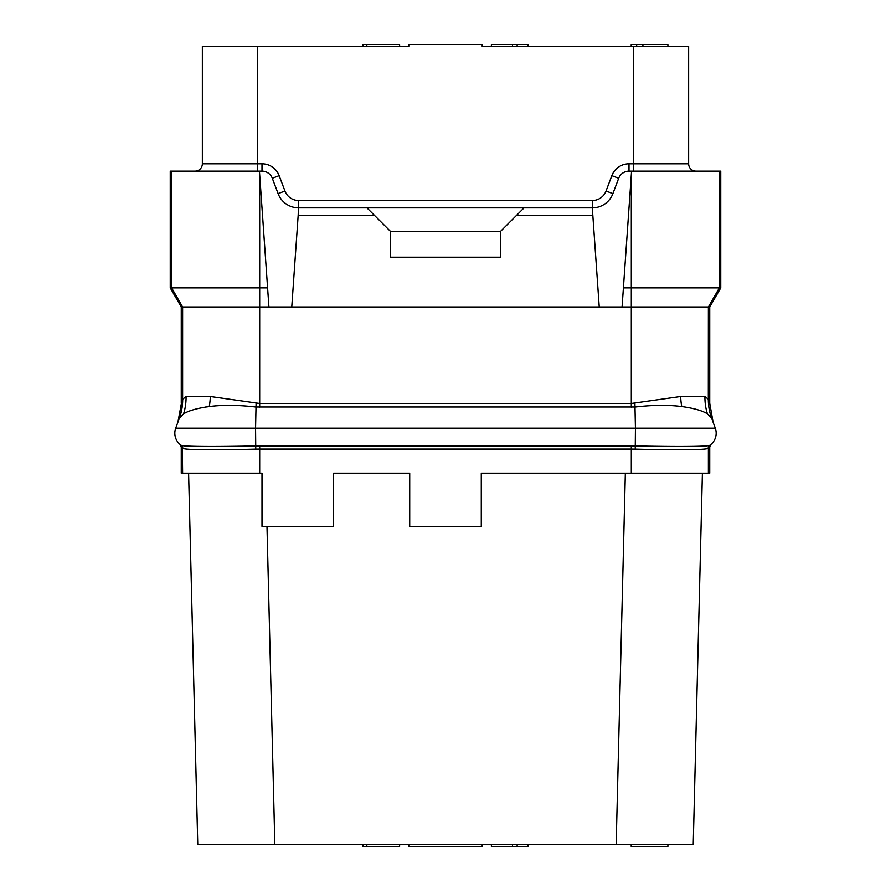 <?xml version="1.0" encoding="UTF-8"?>
<svg xmlns="http://www.w3.org/2000/svg" width="891" height="891" viewBox="0 0 891 891"><rect width="100%" height="100%" fill="white"/><g stroke="black" fill="none" stroke-linecap="round" stroke-linejoin="round"><path stroke-width="1.34" d="M259.693 473.21L181.263 473.21L181.263 447.148L182.8 448.34C184.582 450.078 217.905 450.2 255.762 449.153L259.693 449.097L259.693 473.21L261.999 473.21L261.999 526.425L333.568 526.425L333.568 473.21L409.715 473.21L409.715 526.425L481.285 526.425L481.285 473.21L709.737 473.21L709.737 447.148L711.029 444.364L709.782 445.311C708.456 446.714 674.231 446.792 635.428 445.968L631.307 445.923L631.307 449.097L635.238 449.153C673.106 450.2 706.429 450.078 708.2 448.34L709.737 447.148M625.337 473.21L616.16 844.612L197.769 844.612L188.602 473.21L197.769 844.612M266.988 526.425L274.84 844.612M482.198 844.612L482.198 846.45L408.802 846.45L408.802 844.612M693.231 844.612L702.398 473.21L693.231 844.612L616.16 844.612M181.263 447.148L179.971 444.364L181.218 445.311C182.544 446.714 216.78 446.792 255.572 445.968L631.307 445.923M179.971 444.364L181.062 445.21L179.971 444.364M195.018 171.161A7.34 7.34 0 0 0 202.357 163.821L202.357 46.388L408.802 46.388L408.802 44.55L482.198 44.55L482.198 46.388L633.59 46.388L633.59 163.821L629.001 163.821L629.001 171.161L631.563 171.161L631.307 174.892L631.563 171.161L720.752 171.161L720.752 287.882L709.737 306.961L708.378 306.961L708.312 399.224A54.863 54.329 -40.9 0 0 711.575 418.002L715.284 428.181A14.679 14.679 0 0 1 709.782 445.311A3.675 3.653 55.6 0 0 708.2 448.34M180.383 415.139A54.863 54.329 40.9 0 1 179.425 418.002L175.716 428.181A14.679 14.679 0 0 0 181.218 445.311A3.675 3.653 124.4 0 1 182.8 448.34M711.541 417.912L711.575 418.013A54.863 54.329 -40.9 0 0 711.575 418.013L715.284 428.181L635.428 428.181L635.238 449.153M713.067 422.1L711.697 418.336L713.067 422.1L709.737 403.255L708.378 399.502A55.053 55.03 -20 0 0 711.697 418.336M708.312 399.224L704.937 396.506A49.974 44.539 -82.4 0 0 707.409 413.836L707.409 413.836C702.308 410.628 693.755 408.201 681.726 406.53C668.116 404.826 652.68 404.971 635.428 406.987L255.572 406.987C238.32 404.971 222.884 404.826 209.274 406.53C197.245 408.201 188.692 410.64 183.591 413.836L179.425 418.013A54.863 54.329 -138.8 0 1 179.425 418.013L179.425 418.002A54.863 54.329 -138.8 0 0 182.688 399.224L182.622 399.502A55.053 55.03 -160 0 1 179.303 418.336L177.933 422.1L179.303 418.336M205.32 407.053L215.009 405.984M177.933 422.1L181.586 402.376M629.001 163.821A18.355 18.355 0 0 0 611.839 175.683L606.036 191.042A14.679 14.679 0 0 1 592.303 200.531L298.697 200.531A14.679 14.679 0 0 1 284.964 191.042L279.161 175.683L272.301 178.278A11.015 11.015 0 0 0 261.999 171.161L259.437 171.161L268.926 306.961L259.693 306.961L259.693 403.467L210.332 396.506L186.063 396.506L182.688 399.224M267.59 287.882L259.693 287.882L259.693 306.961L181.263 306.961L181.263 403.255L182.622 399.502L182.622 306.961L171.618 287.882L170.248 287.882L170.248 171.161L259.437 171.161L259.693 174.892L259.693 287.882L171.618 287.882L171.618 171.161M210.332 396.506A27.922 10.48 -87.3 0 1 209.274 406.53M186.063 396.506A49.974 44.55 -97.6 0 1 183.591 413.836M268.926 306.961L622.074 306.961L631.307 174.892L631.307 287.882L623.41 287.882M720.752 287.882L719.382 287.882L708.378 306.961L622.074 306.961M704.937 396.506L680.668 396.506L631.307 403.467L259.693 403.467L259.693 407.232M680.668 396.506A27.922 10.469 -92.7 0 0 681.726 406.53M711.575 418.002L707.409 413.836M709.737 306.961L709.737 403.255M719.382 171.161L719.382 287.882L631.307 287.882L631.307 407.232M272.301 178.278L278.103 193.637A22.019 22.019 0 0 0 298.697 207.87L524.042 207.87L500.553 231.359L500.553 257.209L390.447 257.209L390.447 231.359L374.298 215.21L298.184 215.21L291.769 306.961M606.036 191.042L612.897 193.637L618.699 178.278L612.897 193.637A22.019 22.019 0 0 1 592.303 207.87L599.231 306.961M170.248 287.882L181.263 306.961M629.001 171.161A11.015 11.015 0 0 0 618.699 178.278L611.839 175.683M516.702 215.21L592.816 215.21M524.042 207.87L592.303 207.87L592.303 200.531M298.697 200.531L298.184 215.21M366.958 207.87L374.298 215.21M500.553 231.448L390.447 231.448M633.59 46.388L688.643 46.388L688.643 163.821A7.34 7.34 0 0 0 695.982 171.161A7.34 7.34 0 0 1 688.643 163.821L633.59 163.821L633.59 171.161M399.625 46.388L399.625 44.55L366.825 44.55L366.825 46.388M362.927 46.388L362.927 44.55L366.825 44.55M491.375 46.388L491.375 44.55L528.073 44.55L528.073 46.388M512.459 46.388L512.459 44.55M517.148 46.388L517.148 44.55M667.905 46.388L667.905 44.55L642.912 44.55L642.912 46.388M636.664 46.388L636.664 44.55L642.912 44.55M631.207 46.388L631.207 44.55L636.664 44.55M399.625 844.612L399.625 846.45L362.927 846.45L362.927 844.612M366.825 844.612L366.825 846.45M491.375 844.612L491.375 846.45L512.459 846.45L512.459 844.612M517.148 844.612L517.148 846.45L512.459 846.45M528.073 844.612L528.073 846.45L517.148 846.45M667.905 844.612L667.905 846.45L631.207 846.45L631.207 844.612M259.693 445.923L259.693 449.097L631.307 449.097L631.307 473.21M182.354 448.017L182.622 473.21M709.938 445.21A3.675 3.675 54.9 0 0 708.378 448.218L708.378 473.21M255.762 449.153L255.572 428.181L635.428 428.181L634.904 403.178M182.622 448.218A3.675 3.675 125.1 0 0 181.062 445.21M175.716 428.181L255.572 428.181L256.096 403.178M202.357 163.821L257.41 163.821L257.41 171.161M261.999 171.161L261.999 163.821A18.355 18.355 0 0 1 279.161 175.683M257.41 46.388L257.41 163.821L261.999 163.821M284.964 191.042L278.103 193.637"/></g></svg>
